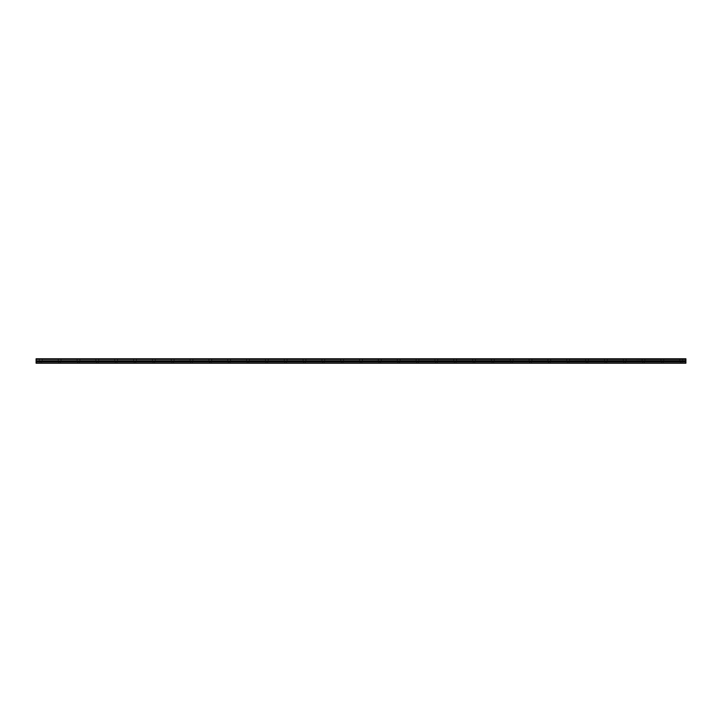 <?xml version="1.0" encoding="UTF-8"?>
<svg xmlns="http://www.w3.org/2000/svg" width="722" height="722" viewBox="0 0 722 722"><rect width="100%" height="100%" fill="white"/><g stroke="black" fill="none" stroke-linecap="round" stroke-linejoin="round"><path stroke-width="0.54" stroke-dasharray="3.61 2.71" d="M40.811 360.883L39.394 360.883L40.811 360.883M40.811 363.238L39.981 363.238L40.811 363.238M681.189 360.883L682.606 360.883L681.189 360.883M681.189 363.238L682.019 363.238L681.189 363.238M662.354 360.883L663.771 360.883L662.354 360.883M662.354 363.238L663.184 363.238L662.354 363.238M643.519 360.883L644.936 360.883L643.519 360.883M643.519 363.238L644.349 363.238L643.519 363.238M624.683 360.883L626.1 360.883L624.683 360.883M624.683 363.238L625.514 363.238L624.683 363.238M605.848 360.883L607.265 360.883L605.848 360.883M605.848 363.238L606.679 363.238L605.848 363.238M587.013 360.883L588.43 360.883L587.013 360.883M587.013 363.238L587.843 363.238L587.013 363.238M568.187 360.883L566.77 360.883L568.187 360.883M568.187 363.238L567.357 363.238L568.187 363.238M549.352 360.883L547.935 360.883L549.352 360.883M549.352 363.238L548.521 363.238L549.352 363.238M530.517 360.883L529.1 360.883L530.517 360.883M530.517 363.238L529.686 363.238L530.517 363.238M511.681 360.883L510.264 360.883L511.681 360.883M511.681 363.238L510.851 363.238L511.681 363.238M492.846 360.883L491.429 360.883L492.846 360.883M492.846 363.238L492.016 363.238L492.846 363.238M474.011 360.883L472.594 360.883L474.011 360.883M474.011 363.238L473.181 363.238L474.011 363.238M455.176 360.883L453.759 360.883L455.176 360.883M455.176 363.238L454.346 363.238L455.176 363.238M436.341 360.883L434.924 360.883L436.341 360.883M436.341 363.238L435.519 363.238L436.341 363.238M417.506 360.883L416.089 360.883L417.506 360.883M417.506 363.238L416.684 363.238L417.506 363.238M398.67 360.883L397.253 360.883L398.67 360.883M398.67 363.238L397.849 363.238L398.67 363.238M379.835 360.883L378.418 360.883L379.835 360.883M379.835 363.238L379.014 363.238L379.835 363.238M361 360.883L359.583 360.883L361 360.883M361 363.238L360.179 363.238L361 363.238M342.165 360.883L343.582 360.883L342.165 360.883M342.165 363.238L342.986 363.238L342.165 363.238M323.33 360.883L324.747 360.883L323.33 360.883M323.33 363.238L324.151 363.238L323.33 363.238M304.494 360.883L305.911 360.883L304.494 360.883M304.494 363.238L305.316 363.238L304.494 363.238M285.659 360.883L287.076 360.883L285.659 360.883M285.659 363.238L286.481 363.238L285.659 363.238M266.824 360.883L268.241 360.883L266.824 360.883M266.824 363.238L267.654 363.238L266.824 363.238M247.989 360.883L249.406 360.883L247.989 360.883M247.989 363.238L248.819 363.238L247.989 363.238M229.154 360.883L230.571 360.883L229.154 360.883M229.154 363.238L229.984 363.238L229.154 363.238M210.319 360.883L211.736 360.883L210.319 360.883M210.319 363.238L211.149 363.238L210.319 363.238M191.483 360.883L192.9 360.883L191.483 360.883M191.483 363.238L192.314 363.238L191.483 363.238M172.648 360.883L174.065 360.883L172.648 360.883M172.648 363.238L173.479 363.238L172.648 363.238M153.813 360.883L155.23 360.883L153.813 360.883M153.813 363.238L154.643 363.238L153.813 363.238M134.987 360.883L133.57 360.883L134.987 360.883M134.987 363.238L134.157 363.238L134.987 363.238M116.152 360.883L114.735 360.883L116.152 360.883M116.152 363.238L115.321 363.238L116.152 363.238M97.317 360.883L95.9 360.883L97.317 360.883M97.317 363.238L96.486 363.238L97.317 363.238M78.481 360.883L77.064 360.883L78.481 360.883M78.481 363.238L77.651 363.238L78.481 363.238M59.646 360.883L58.229 360.883L59.646 360.883M59.646 363.238L58.816 363.238L59.646 363.238M40.811 358.762L39.394 358.762L40.811 358.762M681.189 358.762L682.606 358.762L681.189 358.762M662.354 358.762L663.771 358.762L662.354 358.762M643.519 358.762L644.936 358.762L643.519 358.762M624.683 358.762L626.1 358.762L624.683 358.762M605.848 358.762L607.265 358.762L605.848 358.762M587.013 358.762L588.43 358.762L587.013 358.762M568.187 358.762L566.77 358.762L568.187 358.762M549.352 358.762L547.935 358.762L549.352 358.762M530.517 358.762L529.1 358.762L530.517 358.762M511.681 358.762L510.264 358.762L511.681 358.762M492.846 358.762L491.429 358.762L492.846 358.762M474.011 358.762L472.594 358.762L474.011 358.762M455.176 358.762L453.759 358.762L455.176 358.762M436.341 358.762L434.924 358.762L436.341 358.762M417.506 358.762L416.089 358.762L417.506 358.762M398.67 358.762L397.253 358.762L398.67 358.762M379.835 358.762L378.418 358.762L379.835 358.762M361 358.762L359.583 358.762L361 358.762M342.165 358.762L343.582 358.762L342.165 358.762M323.33 358.762L324.747 358.762L323.33 358.762M304.494 358.762L305.911 358.762L304.494 358.762M285.659 358.762L287.076 358.762L285.659 358.762M266.824 358.762L268.241 358.762L266.824 358.762M247.989 358.762L249.406 358.762L247.989 358.762M229.154 358.762L230.571 358.762L229.154 358.762M210.319 358.762L211.736 358.762L210.319 358.762M191.483 358.762L192.9 358.762L191.483 358.762M172.648 358.762L174.065 358.762L172.648 358.762M153.813 358.762L155.23 358.762L153.813 358.762M134.987 358.762L133.57 358.762L134.987 358.762M116.152 358.762L114.735 358.762L116.152 358.762M97.317 358.762L95.9 358.762L97.317 358.762M78.481 358.762L77.064 358.762L78.481 358.762M59.646 358.762L58.229 358.762L59.646 358.762M36.1 363.004L685.9 363.004L36.1 363.238L36.1 359.312L685.9 359.312L36.1 359.375M685.9 359.312L685.9 358.762L36.1 358.762L36.1 359.312M685.9 363.004L685.9 360.756L36.1 360.756M36.1 360.693L685.9 360.756M685.9 360.693L685.9 359.375M685.9 361.776L36.1 361.776M36.1 358.906L685.9 358.906M685.9 361.262L36.1 361.262M39.981 363.238L39.981 360.883M680.368 363.238L680.368 360.883M661.533 363.238L661.533 360.883M642.697 363.238L642.697 360.883M623.862 363.238L623.862 360.883M605.027 363.238L605.027 360.883M586.192 363.238L586.192 360.883M567.357 363.238L567.357 360.883M548.521 363.238L548.521 360.883M529.686 363.238L529.686 360.883M510.851 363.238L510.851 360.883M492.016 363.238L492.016 360.883M473.181 363.238L473.181 360.883M454.346 363.238L454.346 360.883M435.519 363.238L435.519 360.883M416.684 363.238L416.684 360.883M397.849 363.238L397.849 360.883M379.014 363.238L379.014 360.883M360.179 363.238L360.179 360.883M341.344 363.238L341.344 360.883M322.508 363.238L322.508 360.883M303.673 363.238L303.673 360.883M284.838 363.238L284.838 360.883M266.003 363.238L266.003 360.883M247.168 363.238L247.168 360.883M228.332 363.238L228.332 360.883M209.497 363.238L209.497 360.883M190.662 363.238L190.662 360.883M171.827 363.238L171.827 360.883M152.992 363.238L152.992 360.883M134.157 363.238L134.157 360.883M115.321 363.238L115.321 360.883M96.486 363.238L96.486 360.883M77.651 363.238L77.651 360.883M58.816 363.238L58.816 360.883M39.394 360.883L39.394 358.762M679.781 360.883L679.781 358.762M660.946 360.883L660.946 358.762M642.111 360.883L642.111 358.762M623.276 360.883L623.276 358.762M604.44 360.883L604.44 358.762M585.605 360.883L585.605 358.762M566.77 360.883L566.77 358.762M547.935 360.883L547.935 358.762M529.1 360.883L529.1 358.762M510.264 360.883L510.264 358.762M491.429 360.883L491.429 358.762M472.594 360.883L472.594 358.762M453.759 360.883L453.759 358.762M434.924 360.883L434.924 358.762M416.089 360.883L416.089 358.762M397.253 360.883L397.253 358.762M378.418 360.883L378.418 358.762M359.583 360.883L359.583 358.762M340.757 360.883L340.757 358.762M321.922 360.883L321.922 358.762M303.087 360.883L303.087 358.762M284.251 360.883L284.251 358.762M265.416 360.883L265.416 358.762M246.581 360.883L246.581 358.762M227.746 360.883L227.746 358.762M208.911 360.883L208.911 358.762M190.076 360.883L190.076 358.762M171.24 360.883L171.24 358.762M152.405 360.883L152.405 358.762M133.57 360.883L133.57 358.762M114.735 360.883L114.735 358.762M95.9 360.883L95.9 358.762M77.064 360.883L77.064 358.762M58.229 360.883L58.229 358.762M41.632 363.238L41.632 360.883M682.019 363.238L682.019 360.883M663.184 363.238L663.184 360.883M644.349 363.238L644.349 360.883M625.514 363.238L625.514 360.883M606.679 363.238L606.679 360.883M587.843 363.238L587.843 360.883M569.008 363.238L569.008 360.883M550.173 363.238L550.173 360.883M531.338 363.238L531.338 360.883M512.503 363.238L512.503 360.883M493.667 363.238L493.667 360.883M474.832 363.238L474.832 360.883M455.997 363.238L455.997 360.883M437.162 363.238L437.162 360.883M418.327 363.238L418.327 360.883M399.492 363.238L399.492 360.883M380.656 363.238L380.656 360.883M361.821 363.238L361.821 360.883M342.986 363.238L342.986 360.883M324.151 363.238L324.151 360.883M305.316 363.238L305.316 360.883M286.481 363.238L286.481 360.883M267.654 363.238L267.654 360.883M248.819 363.238L248.819 360.883M229.984 363.238L229.984 360.883M211.149 363.238L211.149 360.883M192.314 363.238L192.314 360.883M173.479 363.238L173.479 360.883M154.643 363.238L154.643 360.883M135.808 363.238L135.808 360.883M116.973 363.238L116.973 360.883M98.138 363.238L98.138 360.883M79.303 363.238L79.303 360.883M60.468 363.238L60.468 360.883M42.219 360.883L42.219 358.762M682.606 360.883L682.606 358.762M663.771 360.883L663.771 358.762M644.936 360.883L644.936 358.762M626.1 360.883L626.1 358.762M607.265 360.883L607.265 358.762M588.43 360.883L588.43 358.762M569.595 360.883L569.595 358.762M550.76 360.883L550.76 358.762M531.924 360.883L531.924 358.762M513.089 360.883L513.089 358.762M494.254 360.883L494.254 358.762M475.419 360.883L475.419 358.762M456.584 360.883L456.584 358.762M437.749 360.883L437.749 358.762M418.913 360.883L418.913 358.762M400.078 360.883L400.078 358.762M381.243 360.883L381.243 358.762M362.417 360.883L362.417 358.762M343.582 360.883L343.582 358.762M324.747 360.883L324.747 358.762M305.911 360.883L305.911 358.762M287.076 360.883L287.076 358.762M268.241 360.883L268.241 358.762M249.406 360.883L249.406 358.762M230.571 360.883L230.571 358.762M211.736 360.883L211.736 358.762M192.9 360.883L192.9 358.762M174.065 360.883L174.065 358.762M155.23 360.883L155.23 358.762M136.395 360.883L136.395 358.762M117.56 360.883L117.56 358.762M98.724 360.883L98.724 358.762M79.889 360.883L79.889 358.762M61.054 360.883L61.054 358.762"/><path stroke-width="1.08" d="M36.1 359.312L36.1 358.762L685.9 358.762L685.9 359.312L36.1 359.312L685.9 359.375L685.9 360.693L36.1 360.756L685.9 360.693M36.1 359.375L36.1 360.693M36.1 360.756L36.1 363.238L685.9 363.238L685.9 360.756M36.1 363.004L685.9 363.004M36.1 361.776L685.9 361.776M685.9 358.906L36.1 358.906M36.1 361.262L685.9 361.262"/></g></svg>
